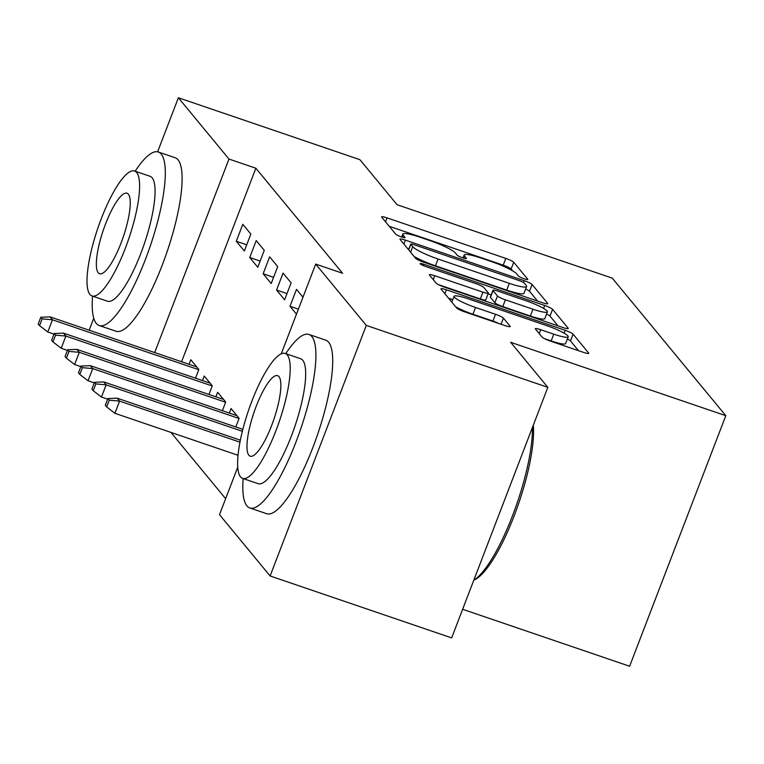 <?xml version="1.0" encoding="UTF-8"?>
<svg xmlns="http://www.w3.org/2000/svg" width="764" height="764" viewBox="0 0 764 764"><rect width="100%" height="100%" fill="white"/><g stroke="black" fill="none" stroke-linecap="round" stroke-linejoin="round"><path stroke-width="1.15" d="M524.028 278.745A5.042 0.735 21 0 0 527.8 279.433A5.042 0.735 21 0 0 527.723 279.204L513.723 262.253A7.201 1.05 21 0 0 505.806 258.404L387.014 217.874A7.201 1.05 21 0 0 381.608 216.89A7.201 1.05 21 0 0 381.733 217.224L395.733 234.176A5.042 0.735 21 0 0 401.272 236.869A5.042 0.735 21 0 0 405.054 237.556A5.042 0.735 21 0 0 404.968 237.327L403.153 235.14A23.035 3.362 21 0 1 402.771 234.09A23.035 3.362 21 0 1 420.057 237.232L429.96 240.612A23.035 3.362 21 0 1 455.296 252.922L457.101 255.119A5.042 0.735 21 0 0 462.65 257.812A5.042 0.735 21 0 0 466.432 258.499A5.042 0.735 21 0 0 466.346 258.27L464.531 256.074A23.035 3.362 21 0 1 464.149 255.023A23.035 3.362 21 0 1 481.435 258.175L491.338 261.546A23.035 3.362 21 0 1 516.674 273.856L518.479 276.052A5.042 0.735 21 0 0 524.028 278.745M542.096 337.115A7.201 1.05 21 0 0 550.013 340.964L583.343 352.328A7.201 1.05 21 0 0 588.748 353.312A7.201 1.05 21 0 0 588.624 352.987L573.076 334.154A7.201 1.05 21 0 0 565.159 330.306L446.367 289.785A7.201 1.05 21 0 0 440.971 288.802A7.201 1.05 21 0 0 441.086 289.126L456.633 307.959A7.201 1.05 21 0 0 464.55 311.808L504.813 325.54A7.201 1.05 21 0 0 510.209 326.524A7.201 1.05 21 0 0 510.094 326.199L503.438 318.139A7.201 1.05 21 0 0 495.521 314.291L475.552 307.481A19.253 2.817 21 0 1 454.055 296.308A19.253 2.817 21 0 1 468.504 298.934L546.709 325.617A19.253 2.817 21 0 1 568.206 336.79A19.253 2.817 21 0 1 553.757 334.154L540.731 329.714A7.201 1.05 21 0 0 535.325 328.73A7.201 1.05 21 0 0 535.449 329.055L542.096 337.115M281.238 353.866L315.694 264.096L342.587 273.273L255.873 168.233L228.98 159.055L154.691 352.576M315.694 264.096L366.3 325.407L270.112 575.97L219.507 514.659L237.719 467.234M157.623 151.807L178.375 97.754L359.901 159.676L397.089 204.723L612.241 278.115L725.8 415.683L510.648 342.291L547.826 387.329L366.3 325.407M178.375 97.754L228.98 159.055M542.364 302.697A7.201 1.05 21 0 0 547.769 303.671A7.201 1.05 21 0 0 547.645 303.346L532.097 284.514A7.201 1.05 21 0 0 524.18 280.665L405.388 240.144A7.201 1.05 21 0 0 399.992 239.161A7.201 1.05 21 0 0 400.107 239.485L415.654 258.318A7.201 1.05 21 0 0 423.571 262.167L542.364 302.697M552.592 309.334L568.139 328.167A7.201 1.05 21 0 1 568.254 328.491A7.201 1.05 21 0 1 562.858 327.508L444.065 286.987A7.201 1.05 21 0 1 436.148 283.138L429.492 275.078A7.201 1.05 21 0 1 429.378 274.753A7.201 1.05 21 0 1 434.773 275.737L482.953 292.173A7.201 1.05 21 0 0 488.349 293.156A7.201 1.05 21 0 0 488.234 292.822L483.822 287.474A7.201 1.05 21 0 0 475.905 283.635L425.749 266.521A5.042 0.735 21 0 1 420.124 263.599A5.042 0.735 21 0 1 423.905 264.287L544.675 305.485A7.201 1.05 21 0 1 552.592 309.334L549.994 316.105L558.054 325.875M462.631 609.28L629.622 666.246L725.8 415.683M302.974 297.225L296.489 289.365L289.995 306.288L296.48 314.147M243 428.699L242.761 429.339M269.644 256.838L263.141 273.77L271.201 283.53L277.695 266.598L269.644 256.838M222.381 410.707L225.705 402.036L217.654 392.276L215.906 396.822M242.799 224.32L236.296 241.252L244.356 251.003L250.85 234.07L242.799 224.32M195.536 378.19L198.86 369.518L190.809 359.758L189.061 364.294M255.873 168.233L181.584 361.744M170.926 432.405L225.638 498.691M208.954 394.444L212.287 385.772L204.227 376.022L202.489 380.558M256.217 240.584L249.723 257.506L257.774 267.266L264.277 250.334L256.217 240.584M235.799 426.971L239.132 418.3L231.072 408.539L229.334 413.076M283.062 273.101L276.568 290.034L284.619 299.784L291.122 282.861L283.062 273.101M547.826 387.329L451.648 637.892L270.112 575.97M89.14 330.21L93.743 318.225M236.296 241.252L246.734 244.805M249.723 257.506L260.152 261.068M263.141 273.77L273.579 277.332M276.568 290.034L286.997 293.586M289.995 306.288L298.399 309.162M512.654 270.876L511.126 269.023A7.201 1.05 21 0 0 503.209 265.175L389.21 226.287M408.864 248.988L407.594 248.548M537.569 301.054L529.5 291.285A7.201 1.05 21 0 0 525.632 289.031M524.314 283.119A5.042 0.735 21 0 0 518.766 280.426L414.499 244.852A5.042 0.735 21 0 0 410.717 244.165A5.042 0.735 21 0 0 410.803 244.394L412.713 246.705A23.035 3.362 21 0 0 438.049 259.025L509.321 283.339A23.035 3.362 21 0 0 526.606 286.481A23.035 3.362 21 0 0 526.224 285.43L524.314 283.119M414.126 256.465A23.035 3.362 21 0 0 435.442 265.796L438.049 259.025M526.606 286.481L524.009 293.252A23.035 3.362 21 0 1 506.723 290.11L435.442 265.796M438.45 284.647L480.355 298.944A7.201 1.05 21 0 0 485.751 299.927L488.349 293.156M488.091 293.844L491.176 294.894M532.947 309.219A19.253 2.817 21 0 0 547.396 311.855A19.253 2.817 21 0 0 525.89 300.682L498.338 291.285A7.201 1.05 21 0 0 492.942 290.301A7.201 1.05 21 0 0 493.057 290.626L497.469 295.974A7.201 1.05 21 0 0 505.386 299.822L532.947 309.219L530.34 316A19.253 2.817 21 0 0 544.789 318.626L547.396 311.855M492.942 290.301L490.335 297.072A7.201 1.05 21 0 0 490.459 297.406L493.057 290.626M530.34 316L502.788 306.593A7.201 1.05 21 0 1 494.871 302.745L490.459 297.406M549.994 316.105A7.201 1.05 21 0 0 546.556 314.042M568.206 336.79L565.608 343.561A19.253 2.817 21 0 1 551.159 340.925L544.398 338.624M455.63 306.736A19.253 2.817 21 0 0 472.954 314.252L475.552 307.481M498.539 323.401A7.201 1.05 21 0 0 492.923 321.061L472.954 314.252M452.785 299.631L448.573 298.189M578.539 350.695L570.479 340.925A7.201 1.05 21 0 0 567.356 339.015M40.798 317.251L38.2 324.022L39.547 325.645L42.144 318.874L40.798 317.251L50.042 316.869L52.458 319.801L47.779 331.987L53.996 334.107M42.144 318.874L52.458 319.801L198.783 369.719M50.042 316.869L196.701 366.901M47.779 331.987L39.547 325.645M54.225 333.515L51.627 340.286L52.964 341.909L55.562 335.138L54.225 333.515L63.469 333.133L65.885 336.064L61.206 348.25L67.413 350.37M55.562 335.138L65.885 336.064L212.211 385.973M63.469 333.133L210.129 383.165M61.206 348.25L52.964 341.909M67.643 349.769L65.045 356.54L66.392 358.173L68.989 351.402L67.643 349.769L76.887 349.396L79.303 352.319L74.624 364.514L80.841 366.634M68.989 351.402L79.303 352.319L225.628 402.236M76.887 349.396L223.556 399.429M74.624 364.514L66.392 358.173M92.549 296.126A91.651 22.7 -71.2 0 0 96.274 323.401A91.651 22.7 -71.2 0 0 99.177 325.502A91.651 22.7 -71.2 0 0 147.958 252.626A91.651 22.7 -71.2 0 0 161.261 154.108A91.651 22.7 -71.2 0 0 158.358 152.007A91.651 22.7 -71.2 0 0 135.161 171.212M99.177 325.502L115.985 331.232A91.651 22.7 -71.2 0 0 164.766 258.356A91.651 22.7 -71.2 0 0 178.069 159.838A91.651 22.7 -71.2 0 0 175.166 157.747L158.358 152.007M134.607 171.021L150.078 176.293A65.99 16.35 108.8 0 1 152.16 177.811A65.99 16.35 108.8 0 1 142.582 248.739A65.99 16.35 108.8 0 1 107.466 301.217L91.995 295.935A65.99 16.35 -71.2 0 0 127.12 243.468A65.99 16.35 -71.2 0 0 136.699 172.53A65.99 16.35 -71.2 0 0 134.607 171.021A65.99 16.35 -71.2 0 0 99.492 223.499A65.99 16.35 -71.2 0 0 89.913 294.426A65.99 16.35 -71.2 0 0 91.995 295.935M128.381 194.199A42.526 10.534 -71.2 0 0 127.034 193.225A42.526 10.534 -71.2 0 0 104.401 227.042A42.526 10.534 -71.2 0 0 98.231 272.758A42.526 10.534 -71.2 0 0 99.578 273.732A42.526 10.534 -71.2 0 0 122.211 239.915A42.526 10.534 -71.2 0 0 128.381 194.199M533.32 425.147A89.455 22.156 108.8 0 1 515.137 513.284A89.455 22.156 108.8 0 1 475.332 579.427L473.776 580.248M473.795 580.191A91.651 22.7 -71.2 0 0 512.654 515.385A91.651 22.7 -71.2 0 0 532.422 427.458M243.162 478.57A91.651 22.7 -71.2 0 0 246.887 505.854A91.651 22.7 -71.2 0 0 249.78 507.945A91.651 22.7 -71.2 0 0 298.562 435.069A91.651 22.7 -71.2 0 0 311.874 336.552A91.651 22.7 -71.2 0 0 308.971 334.451A91.651 22.7 -71.2 0 0 285.774 353.656M249.78 507.945L266.588 513.685A91.651 22.7 -71.2 0 0 315.37 440.799A91.651 22.7 -71.2 0 0 328.682 342.282A91.651 22.7 -71.2 0 0 325.779 340.19L308.971 334.451M285.22 353.465L300.682 358.746A65.99 16.35 108.8 0 1 302.773 360.255A65.99 16.35 108.8 0 1 293.195 431.183A65.99 16.35 108.8 0 1 258.07 483.66L242.608 478.379A65.99 16.35 -71.2 0 0 277.724 425.911A65.99 16.35 -71.2 0 0 287.312 354.974A65.99 16.35 -71.2 0 0 285.22 353.465A65.99 16.35 -71.2 0 0 250.095 405.942A65.99 16.35 -71.2 0 0 240.517 476.87A65.99 16.35 -71.2 0 0 242.608 478.379M278.994 376.652A42.526 10.534 -71.2 0 0 277.647 375.678A42.526 10.534 -71.2 0 0 255.014 409.494A42.526 10.534 -71.2 0 0 248.835 455.201A42.526 10.534 -71.2 0 0 250.181 456.175A42.526 10.534 -71.2 0 0 272.815 422.358A42.526 10.534 -71.2 0 0 278.994 376.652M81.07 366.032L78.472 372.803L79.809 374.427L82.407 367.656L81.07 366.032L90.314 365.65L92.73 368.582L88.051 380.768L94.258 382.888M82.407 367.656L92.73 368.582L239.056 418.5M90.314 365.65L236.974 415.683M88.051 380.768L79.809 374.427M94.488 382.296L91.89 389.067L93.237 390.69L95.834 383.92L94.488 382.296L103.732 381.914L106.148 384.846L101.469 397.032L107.686 399.152M95.834 383.92L106.148 384.846L242.341 431.297M103.732 381.914L242.828 429.368M101.469 397.032L93.237 390.69M107.915 398.55L105.317 405.321L106.654 406.954L109.262 400.183L107.915 398.55L117.159 398.178L119.576 401.1L114.896 413.295L238.005 455.287M109.262 400.183L119.576 401.1L239.944 442.165M117.159 398.178L240.326 440.198M114.896 413.295L106.654 406.954M463.738 258.156L464.531 256.074M402.361 237.222L403.153 235.14M385.505 221.799L387.014 217.874M503.209 265.175L505.806 258.404M511.126 269.023L513.723 262.253M403.889 244.06L405.388 240.144M523.483 282.499L524.18 280.665M529.5 291.285L532.097 284.514M547.463 303.843L547.645 303.346M408.692 249.885L410.803 244.394M410.602 252.196L412.713 246.705M506.723 290.11L509.321 283.339M567.948 328.654L568.139 328.167M433.274 279.653L434.773 275.737M480.355 298.944L482.953 292.173M423.39 265.614L423.905 264.287M543.557 308.389L544.675 305.485M494.871 302.745L497.469 295.974M502.788 306.593L505.386 299.822M539.222 333.629L540.731 329.714M551.159 340.925L553.757 334.154M492.923 321.061L495.521 314.291M501.079 324.27L503.438 318.139M509.903 326.686L510.094 326.199M444.868 293.701L446.367 289.785M564.071 333.142L565.159 330.306M570.479 340.925L573.076 334.154M588.433 353.474L588.624 352.987M463.032 257.936L464.149 255.023M401.654 237.002L402.771 234.09M408.578 249.742L410.717 244.165M451.82 302.133L454.055 296.308"/></g></svg>
